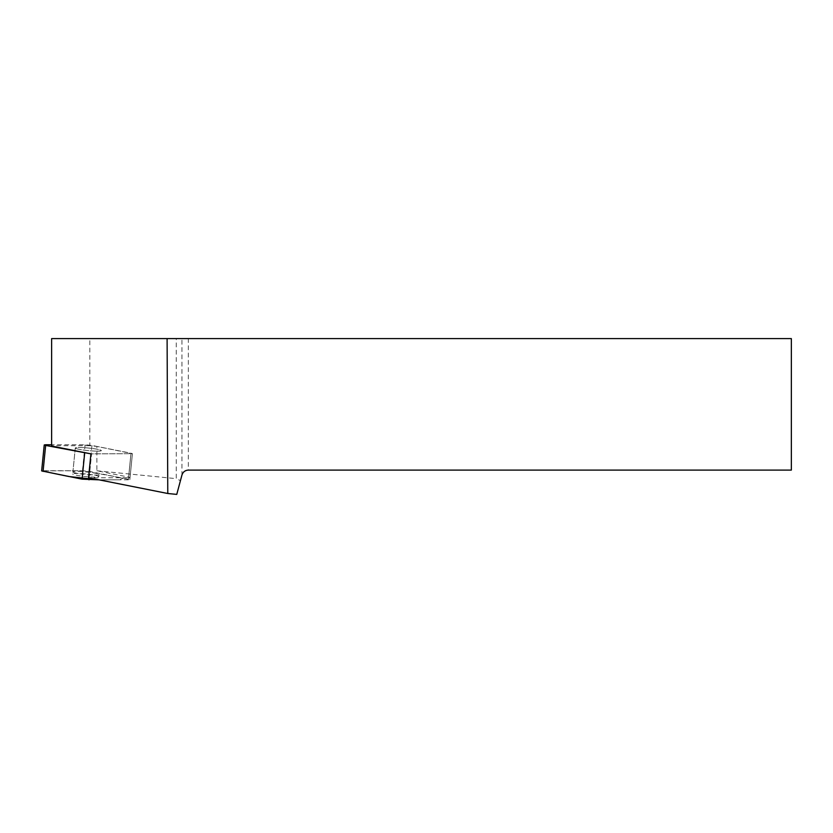 <?xml version="1.0" encoding="UTF-8"?>
<svg xmlns="http://www.w3.org/2000/svg" width="833" height="833" viewBox="0 0 833 833"><rect width="100%" height="100%" fill="white"/><g stroke="black" fill="none" stroke-linecap="round" stroke-linejoin="round"><path stroke-width="0.62" stroke-dasharray="4.17 3.12" d="M72.898 471.915A13.109 1.291 5.7 0 0 85.82 474.498A13.109 1.291 5.7 0 0 98.992 474.508A13.109 1.291 5.7 0 0 86.007 471.915A13.109 1.291 5.7 0 0 72.898 471.915L75.282 448.019A13.109 1.291 -174.3 0 1 88.444 448.029A13.109 1.291 -174.3 0 1 101.366 450.611A13.109 1.291 -174.3 0 1 88.225 450.601A13.109 1.291 -174.3 0 1 75.282 448.019A13.109 1.291 5.7 0 0 88.194 450.601A13.109 1.291 5.7 0 0 101.366 450.611A13.109 1.291 5.7 0 0 88.381 448.019A13.109 1.291 5.7 0 0 75.282 448.019L72.7 473.977A13.109 1.291 -174.3 0 1 72.7 473.977A13.109 1.291 -174.3 0 1 85.872 473.987A13.109 1.291 -174.3 0 1 98.783 476.57A13.109 1.291 -174.3 0 1 85.643 476.559A13.109 1.291 -174.3 0 1 72.7 473.987M88.558 477.757L89.193 477.767L91.568 453.87L90.932 453.86L132.416 453.673L91.984 445.436L85.07 444.749L51.625 444.749M128.386 479.839L99.002 479.839L118.921 479.839L123.461 478.163L82.477 470.718L89.412 471.395L129.833 479.641L128.386 479.839L130.958 453.87L128.584 477.767L89.193 477.767M43.097 470.718L82.488 470.718L41.65 470.916L43.097 470.718L45.68 444.749M128.584 477.767L130.042 477.569L128.626 477.09L96.867 470.77L96.867 446.405L89.818 445.707L89.818 338.604L51.646 338.604L51.625 446.051M89.818 445.707L51.646 445.707M176.242 338.604L181.958 338.604L181.958 474.987L180.449 480.641L176.242 478.663L176.242 338.604L89.818 338.604M188.341 338.604L791.35 338.604L791.35 470.093L188.341 470.093L188.341 338.604L181.958 338.604M96.867 470.77L176.242 478.663M176.763 494.396L180.449 480.641M181.958 474.987C182.989 471.926 185.113 470.291 188.341 470.093M89.183 477.882L91.568 453.87L132.416 453.673L129.833 479.641M98.992 474.508A13.109 1.291 5.7 0 0 98.992 474.498L98.783 476.57M128.626 477.09L131 453.194L132.416 453.673L130.042 477.569M128.417 479.152L131 453.194L96.867 446.405M85.07 444.749L82.488 470.718M89.412 471.395L91.984 445.436"/><path stroke-width="1.25" d="M51.625 444.749L45.68 444.749L44.232 444.947L45.648 445.436L90.932 453.86L51.625 446.051L51.625 338.604L791.35 338.604L791.35 470.093L188.341 470.093C185.113 470.291 182.989 471.926 181.958 474.987L176.763 494.396L167.777 493.5L167.1 338.604M99.002 479.839L82.071 479.152L41.65 470.916L68.868 476.528L99.002 479.839M167.777 493.5L88.558 477.757L90.932 453.86M89.183 477.882L88.996 479.839M45.648 445.436L43.066 471.395M82.071 479.152L84.654 453.194M44.232 444.947L41.65 470.916"/></g></svg>
